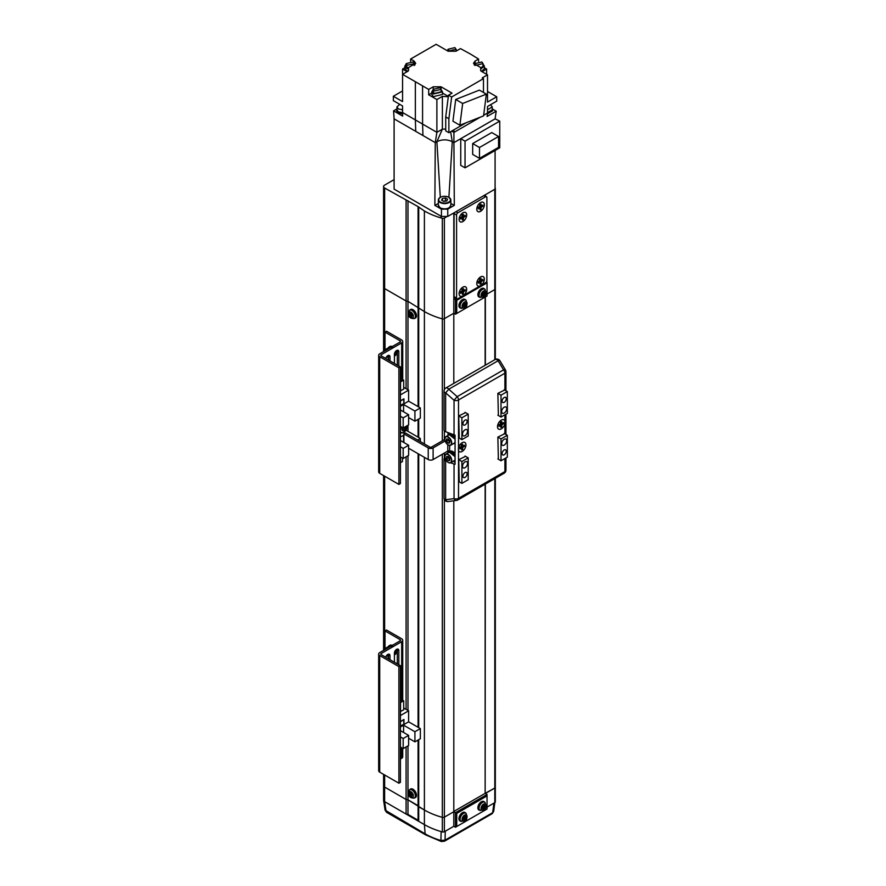 <?xml version="1.0" encoding="UTF-8"?>
<svg xmlns="http://www.w3.org/2000/svg" width="886" height="886" viewBox="0 0 886 886"><rect width="100%" height="100%" fill="white"/><g stroke="black" fill="none" stroke-linecap="round" stroke-linejoin="round"><path stroke-width="1.33" d="M446.256 217.015L444.362 218.1A1.783 1.03 180 0 1 442.324 218.31A65.154 37.622 180 0 1 424.394 210.979L418.081 206.604L384.635 188.02A3.566 2.06 180 0 1 383.583 186.558A3.566 2.06 180 0 1 384.635 185.108L394.104 179.636M495.086 187.721A65.154 37.622 180 0 1 495.152 187.81A1.783 1.03 180 0 1 495.329 188.253A1.783 1.03 180 0 1 495.086 188.773M453.809 212.939L453.809 313.223L444.362 318.672L453.809 313.223L455.47 314.187L455.47 299.612L456.844 298.815M383.583 351.576L383.583 287.13A3.566 2.06 0 0 0 384.635 288.592L406.087 300.985L407.981 301.34L424.394 311.551A65.154 37.622 0 0 0 442.324 318.871A1.783 1.03 0 0 0 444.362 318.672A1.783 1.03 180 0 1 442.324 318.871A65.154 37.622 180 0 1 424.394 311.551L407.981 301.34L406.087 300.985L384.635 288.592A3.566 2.06 180 0 1 383.583 287.13L383.583 186.558M406.087 200.413L406.087 388.699M407.981 200.779L407.981 389.785M418.081 206.604L418.081 406.619M418.713 207.701L418.713 406.984M485.362 196.016L485.362 194.721M487.034 294.041L494.809 289.556A1.783 1.03 0 0 0 495.329 288.825A1.783 1.03 0 0 1 494.809 289.556L487.034 294.041M484.985 194.942L484.985 195.795M485.362 484.077L485.14 793.358L494.809 788.031A1.783 1.03 0 0 0 495.329 787.311L495.329 801.885A1.783 1.03 0 0 1 494.809 802.616L487.034 807.102L493.912 803.126L492.649 812.683L493.668 811.432L494.942 801.83M418.713 739.677L418.713 806.747L418.081 805.662L407.981 799.825L406.087 799.46L384.635 787.078A3.566 2.06 180 0 1 383.583 785.616A3.566 2.06 0 0 0 384.635 787.078L406.087 799.46L407.981 799.825L424.394 810.025A65.154 37.622 0 0 0 442.324 817.357A1.783 1.03 0 0 0 444.362 817.158L453.809 811.709L444.362 817.158A1.783 1.03 180 0 1 442.324 817.357A65.154 37.622 180 0 1 424.394 810.025L418.713 806.747L418.713 821.322L424.394 824.611A65.154 37.622 0 0 0 442.324 831.932A1.783 1.03 0 0 0 444.362 831.732L453.809 826.284L453.809 500.789M383.583 774.375L383.583 800.191A3.566 2.06 0 0 0 384.635 801.653L406.087 814.035L407.981 814.4L418.081 820.237L418.713 821.322M406.087 746.964L406.087 814.035M407.981 745.868L407.981 814.4M418.081 740.043L418.081 820.237M465.05 429.81A3.566 2.06 120 0 0 462.714 432.955A3.566 2.06 120 0 0 463.267 435.812A3.566 2.06 120 0 0 465.05 435.635A3.566 2.06 120 0 0 467.376 432.49A3.566 2.06 120 0 0 466.833 429.632A3.566 2.06 120 0 0 465.05 429.81M465.05 461.872A3.566 2.06 120 0 0 462.714 465.017A3.566 2.06 120 0 0 463.267 467.886A3.566 2.06 120 0 0 465.05 467.708A3.566 2.06 120 0 0 467.376 464.563A3.566 2.06 120 0 0 466.833 461.695A3.566 2.06 120 0 0 465.05 461.872M504.178 439.279A3.566 2.06 120 0 0 501.841 442.424A3.566 2.06 120 0 0 502.395 445.293A3.566 2.06 120 0 0 504.178 445.115A3.566 2.06 120 0 0 506.515 441.97A3.566 2.06 120 0 0 505.961 439.102A3.566 2.06 120 0 0 504.178 439.279M504.178 407.217A3.566 2.06 120 0 0 501.841 410.362A3.566 2.06 120 0 0 502.395 413.219A3.566 2.06 120 0 0 504.178 413.042A3.566 2.06 120 0 0 506.515 409.897A3.566 2.06 120 0 0 505.961 407.039A3.566 2.06 120 0 0 504.178 407.217M504.178 397.526A2.946 1.706 120 0 0 502.251 400.118A2.946 1.706 120 0 0 502.705 402.477A2.946 1.706 120 0 0 504.178 402.333A2.946 1.706 120 0 0 506.105 399.741A2.946 1.706 120 0 0 505.651 397.382A2.946 1.706 120 0 0 504.178 397.526M465.05 420.119A2.946 1.706 120 0 0 463.123 422.711A2.946 1.706 120 0 0 463.577 425.07A2.946 1.706 120 0 0 465.05 424.926A2.946 1.706 120 0 0 466.977 422.334A2.946 1.706 120 0 0 466.523 419.975A2.946 1.706 120 0 0 465.05 420.119M465.05 472.592A2.946 1.706 120 0 0 463.123 475.184A2.946 1.706 120 0 0 463.577 477.543A2.946 1.706 120 0 0 465.05 477.399A2.946 1.706 120 0 0 466.977 474.807A2.946 1.706 120 0 0 466.523 472.437A2.946 1.706 120 0 0 465.05 472.592M504.178 449.999A2.946 1.706 120 0 0 502.251 452.591A2.946 1.706 120 0 0 502.705 454.95A2.946 1.706 120 0 0 504.178 454.806A2.946 1.706 120 0 0 506.105 452.214A2.946 1.706 120 0 0 505.651 449.855A2.946 1.706 120 0 0 504.178 449.999M465.05 412.322L468.207 414.139L461.894 417.782L458.738 415.966L459.247 438.116M504.178 389.729L507.335 391.546L501.022 395.189L497.866 393.373L498.375 415.523M465.549 456.334L458.738 459.69L461.894 461.506L468.207 457.863L468.207 479.725L461.894 483.368L458.738 481.552M504.688 433.741L497.866 437.097L501.022 438.913L507.335 435.27L507.335 457.143L501.022 460.786L497.866 458.959M468.207 414.139L468.207 436.001L461.894 439.644L458.738 437.828M461.894 417.782L461.894 439.644M507.335 391.546L507.335 413.408L501.022 417.051L497.866 415.235M501.022 395.189L501.022 417.051M448.006 432.601L448.006 435.436M448.006 450.985L448.006 452.923M461.894 461.506L461.894 483.368M468.207 457.863L465.05 456.046M501.022 438.913L501.022 460.786M507.335 435.27L504.178 433.453M499.914 425.335A2.226 1.285 120 0 0 500.668 424.582M501.055 423.907A2.226 1.285 120 0 0 501.332 422.888M460.786 447.928A2.226 1.285 120 0 0 461.528 447.175M461.927 446.5A2.226 1.285 120 0 0 462.204 445.481M485.362 793.491L494.809 788.031A1.783 1.03 0 0 0 495.329 787.311L495.329 478.318M485.362 365.176L485.362 296.932M453.809 811.443L485.14 793.358L485.14 484.199M485.14 365.298L485.14 297.065M453.809 298.383L454.95 297.729L453.809 298.383M454.795 297.641L453.809 298.205M453.809 298.648L456.733 300.343L487.034 282.844L486.768 281.239M456.733 300.343L456.733 313.456L487.034 295.968L487.034 282.844M456.733 313.456L455.47 314.187M456.733 813.403L456.733 826.516L455.47 827.247L455.47 812.672L456.733 813.403L487.034 795.905L487.034 794.454L485.14 793.358M456.733 826.516L487.034 809.029L487.034 795.905M453.809 811.709L455.47 812.672L487.034 794.454M455.47 827.247L453.809 826.284L445.259 831.212L445.06 840.149L492.649 812.683A2.68 1.55 -120 0 1 492.095 813.713L444.517 841.191A2.68 1.55 -120 0 0 445.06 840.149L440.907 840.526L441.139 831.6A65.154 37.622 180 0 1 424.394 824.611L384.624 801.642L386.086 811.31A2.68 1.55 120 0 0 386.639 812.351L385.067 810.114L383.594 800.368L384.624 801.642L384.635 774.973M454.042 464.02L454.042 498.63A3.566 2.359 82.6 0 0 456.456 500.446L448.05 501.542A3.566 2.359 -97.4 0 1 445.636 499.737L454.042 498.63A3.566 2.06 0 0 0 458.516 498.364L458.516 450.42A5.36 3.09 120 0 0 462.149 451.45A5.36 3.09 120 0 0 465.936 444.894A5.36 3.09 120 0 0 462.149 442.712L462.149 442.712A5.36 3.09 120 0 0 458.516 447.939L458.516 399.985A3.566 2.06 -120 0 0 457.176 396.64L503.569 369.861L498.087 360.746A3.566 1.218 -31 0 1 499.959 360.79L505.441 369.905A3.566 1.218 149 0 0 503.569 369.861A3.566 2.06 -120 0 1 504.909 373.205L458.516 399.985A3.566 2.06 -0 0 1 454.042 400.262L457.176 396.64L448.77 389.22L445.636 392.83L445.636 431.703L454.042 434.871A3.566 2.06 0 0 0 455.061 435.137L455.061 464.286A3.566 2.06 180 0 1 454.042 464.02L450.642 462.747M462.149 442.712L462.149 442.712A5.36 3.09 120 0 0 458.649 447.43A5.36 3.09 120 0 0 459.469 451.716A5.36 3.09 120 0 0 462.149 451.45A5.36 3.09 120 0 0 465.648 446.732A5.36 3.09 120 0 0 464.829 442.446A5.36 3.09 120 0 0 462.149 442.712M501.277 420.119L501.277 420.119A5.36 3.09 120 0 0 497.489 426.675A5.36 3.09 120 0 0 501.277 428.857A5.36 3.09 120 0 0 504.909 423.63L504.909 421.149A5.36 3.09 120 0 0 501.277 420.119L501.277 420.119A5.36 3.09 120 0 0 497.777 424.837A5.36 3.09 120 0 0 498.596 429.123A5.36 3.09 120 0 0 501.277 428.857A5.36 3.09 120 0 0 504.776 424.139A5.36 3.09 120 0 0 503.957 419.853A5.36 3.09 120 0 0 501.277 420.119M446.732 461.274L445.636 460.853A3.566 2.06 180 0 1 445.06 460.587A3.566 2.06 180 0 1 444.019 459.136A3.566 2.06 180 0 1 444.894 457.774M499.959 360.79A3.566 3.566 0 0 0 495.119 359.539A3.566 2.06 -120 0 1 496.902 359.716A3.566 2.06 -120 0 1 498.087 360.746L448.77 389.22A3.566 2.06 -120 0 0 445.802 388.013A3.566 3.566 0 0 0 444.019 391.103L444.019 429.976A3.566 2.06 0 0 0 445.06 431.438A3.566 2.06 0 0 0 445.636 431.703M455.061 462.381L453.167 461.285M458.738 459.69L459.247 481.84M497.866 437.097L498.375 459.247M504.688 390.017L497.866 393.373M465.549 412.61L458.738 415.966M444.517 841.191L441.361 841.534A2.68 1.008 -73.3 0 1 440.907 840.526A64.124 37.024 0 0 1 425.125 833.848L424.394 824.611L424.394 457.353M402.565 112.843L398.202 111.968L396.662 109.82L396.662 110.839L398.202 112.987L402.598 113.862M396.662 109.82L396.928 108.867M408.524 70.526L408.535 67.524L415.722 63.316L414.094 61.056L410.606 59.041L436.145 44.3L448.139 51.222L455.958 51.222L460.498 48.608L470.466 54.068L478.573 59.041L475.084 61.056L473.467 63.316L480.644 67.524L480.666 70.526M431.781 91.823L431.781 94.448L433.343 96.64L442.491 94.448L442.491 91.823L433.343 94.016L431.781 91.823L433.121 89.785M484.354 67.668L486.624 69.086L482.084 71.711M408.446 70.769L408.446 69.008L406.397 68.266L404.836 66.085L404.836 68.709L407.604 71.412M404.836 66.085L406.165 64.036M402.554 109.775L398.39 108.945L396.928 106.907L396.928 109.82L398.39 111.869L402.565 112.688M396.928 106.907L399.719 104.315M474.11 64.822L474.985 64.036M447.065 50.602L448.028 49.694M433.121 89.353L433.121 91.823L434.295 93.462L441.15 91.823L441.15 89.353L434.295 90.992L433.121 89.353L439.977 87.714L441.15 89.353M490.534 104.725L492.251 106.907L487.51 109.786M406.165 63.604L413.031 61.965L414.205 63.604L407.35 65.243L406.165 63.604L406.165 66.085L408.468 68.178M476.159 65.243L474.985 63.604L481.84 61.965L483.014 63.604L476.159 65.243M449.213 50.901L448.028 49.251L454.895 47.611L456.068 49.251L449.213 50.901M434.871 205.364L435.259 142.624L394.104 118.857L394.104 189.117L441.438 216.439L447.751 216.439L447.751 209.151L441.438 209.151L434.871 205.364L438.349 203.525L438.349 200.635M448.294 96.718L442.38 96.375L442.38 129.168L436.887 132.335L442.38 129.168L436.887 141.682L435.259 142.624L436.887 132.335L422.578 124.073L422.954 135.514M450.62 131.704L452.292 141.682C447.153 139.246 442.025 139.246 436.887 141.682L440.298 197.246M450.841 200.635L450.83 203.525L454.308 205.364L447.751 209.151M495.086 150.487L495.086 189.117L447.751 216.439M415.744 131.349L415.357 119.909L402.554 112.522L402.676 116.099L393.583 110.839L394.104 118.857M436.887 132.335L436.887 99.542L428.691 94.813L428.691 89.42L422.578 85.887L422.578 124.073L415.357 119.909L415.357 81.722L402.554 74.335L402.554 101.591L393.34 96.264L393.34 100.639L402.554 105.955L402.554 112.522M454.308 205.364L453.931 142.624L452.292 141.682L448.892 197.246M483.656 115.246L487.51 113.031L487.112 116.443L496.215 111.193L495.086 118.857L460.753 138.681L460.753 165.35L465.039 167.831L465.039 141.162L460.753 138.681L453.92 142.624L453.92 132.424L480.389 117.14M393.583 110.839L396.895 108.934M422.578 85.887L415.357 81.722M481.176 71.19L487.51 74.845L482.205 77.902L483.468 78.632L451.65 97.006L448.493 95.179L452.026 93.141L441.051 86.795L433.221 86.795L428.691 89.42M408.524 70.393L408.003 71.19L408.524 70.393M407.106 71.711L402.554 69.086L402.554 74.335L408.003 71.19M431.781 93.019L428.691 94.813M442.38 96.375L436.887 99.542M442.491 93.019L448.338 96.397M442.38 129.168L445.724 129.046M465.039 141.162L499.748 121.116L499.748 147.796L465.039 167.831M496.215 111.193L492.295 108.934M495.086 118.857L499.748 121.116M410.606 61.3L410.606 59.041M393.34 96.264L402.554 90.948M402.554 69.086L404.836 67.668M451.65 131.106L453.92 132.424L453.92 129.799M466.047 122.8L448.881 132.701L445.724 130.884L445.724 116.919L448.493 95.179M445.724 116.919L448.881 118.735L451.65 97.006M459.889 125.225L483.579 115.878L486.348 94.126L479.404 90.117L455.714 99.465L452.945 121.216L459.889 125.225L462.658 103.474L455.714 99.465M483.468 78.632L483.468 92.465M448.881 132.701L448.881 118.735M487.51 74.845L487.51 102.1L496.725 96.773L496.725 101.148L487.51 106.475L487.51 113.031M478.573 59.041L478.573 61.3M441.15 89.785L442.491 91.823M472.681 143.565L472.681 154.419L479.492 158.361L479.492 147.497L472.681 143.565L491.741 132.557L498.552 136.499L479.492 147.497M487.411 113.884L492.527 110.839L492.527 109.82L487.51 112.854M486.624 74.335L486.624 69.086M496.725 96.773L487.51 91.457M486.348 94.126L462.658 103.474M481.574 71.412L484.354 68.709L484.354 66.085L480.744 69.008L480.744 70.769M479.492 158.361L498.552 147.353L498.552 136.499M492.251 108.867L492.527 109.82M414.205 64.036L415.069 64.822M483.014 64.036L484.354 66.085M456.068 49.694L457.032 50.602M487.51 112.699L492.251 109.82L492.251 106.907M480.71 68.178L483.014 66.085L483.014 63.604M484.354 204.777A5.36 3.09 120 0 0 480.566 202.595A5.36 3.09 120 0 0 476.779 209.151A5.36 3.09 120 0 0 480.566 211.344A5.36 3.09 120 0 0 484.354 204.777M484.354 279.112A5.36 3.09 120 0 0 480.566 276.93A5.36 3.09 120 0 0 476.779 283.487A5.36 3.09 120 0 0 480.566 285.68L485.617 282.756A1.783 1.03 120 0 0 486.879 280.574L486.879 197.489A1.783 1.03 120 0 0 486.503 196.681A1.783 1.03 120 0 0 485.617 196.77L457.84 212.795A1.783 1.03 120 0 0 456.578 214.988L456.578 298.061A1.783 1.03 120 0 0 456.954 298.881A1.783 1.03 120 0 0 457.84 298.792L480.566 285.68A5.36 3.09 120 0 0 484.354 279.112M466.678 289.323A5.36 3.09 120 0 0 462.891 287.13A5.36 3.09 120 0 0 459.103 293.698A5.36 3.09 120 0 0 462.891 295.88A5.36 3.09 120 0 0 466.678 289.323M466.678 214.988A5.36 3.09 120 0 0 462.891 212.795A5.36 3.09 120 0 0 459.103 219.363A5.36 3.09 120 0 0 462.891 221.544A5.36 3.09 120 0 0 466.678 214.988M454.23 212.695A1.783 1.03 120 0 0 454.064 213.526L454.064 296.611A1.783 1.03 120 0 0 454.429 297.43L456.954 298.881M443.443 201.222A2.68 1.55 180 0 1 443.897 201.122A2.68 1.55 180 0 1 445.503 201.155M443.399 201.2L445.78 201.111M447.574 199.239L446.777 200.967L443.786 201.421L441.605 200.158L442.402 198.442L445.392 197.977L447.574 199.239M442.402 200.624L442.402 198.442M445.392 200.889L445.392 197.977M411.813 318.174A3.5 2.016 -120 0 0 413.153 315.217A3.5 2.016 -120 0 0 409.919 311.806A3.5 2.016 -120 0 0 408.579 314.763A3.5 2.016 -120 0 0 411.813 318.174M414.205 318.561L415.335 318.063A4.906 2.835 -120 0 0 416.243 314.054A4.906 2.835 -120 0 0 410.428 309.579L409.432 310.31L408.402 314.596C408.8 317.299 410.727 318.628 414.205 318.561A4.773 2.758 -120 0 0 415.091 314.663A4.773 2.758 -120 0 0 409.432 310.31M410.428 312.326L409.509 312.237A12.47 9.403 95.7 0 0 409.742 313.854A1.55 0.897 -120 0 0 409.487 314.419A12.47 3.909 163.5 0 1 408.623 314.187A12.205 11.374 131.8 0 0 409 315.482A12.47 3.909 -16.5 0 0 409.864 315.704A1.55 0.897 -120 0 0 410.484 316.357A12.47 9.403 95.7 0 0 411.137 317.731A12.205 6.567 -41.4 0 0 411.591 317.797A12.205 6.567 -41.4 0 0 412.068 317.83A12.47 9.403 -84.3 0 1 411.414 316.457A1.55 0.897 -120 0 0 411.669 315.881A12.47 3.909 -16.5 0 0 412.954 315.87A12.205 5.094 -97.8 0 1 412.566 314.585A12.47 3.909 163.5 0 1 411.292 314.596A1.55 0.897 -120 0 0 410.672 313.943A12.47 9.403 -84.3 0 1 410.428 312.326M409.742 313.854L411.536 313.024M412.267 315.505L410.484 316.357M411.137 317.731L411.636 316.978M411.658 314.608A1.373 0.797 -120 0 0 411.735 314.718L411.17 314.43M409.864 315.704L411.735 314.718A1.373 0.797 -120 0 0 412.167 315.183A1.373 0.797 -120 0 0 412.499 315.361M413.275 314.873L411.669 315.881M411.348 313.434L409.487 314.419M409 315.482L411.237 314.663M462.115 306.301A3.5 2.016 120 0 0 464.585 307.73A3.5 2.016 120 0 0 467.055 303.444A3.5 2.016 120 0 0 464.585 302.015A3.5 2.016 120 0 0 462.115 306.301M466.014 300.188L465.017 299.468A4.906 2.835 120 0 0 462.414 299.612A4.906 2.835 120 0 0 459.169 304.075A4.906 2.835 120 0 0 460.122 307.951L464.264 308.162C467.022 307.409 467.598 304.751 466.014 300.188A4.773 2.758 120 0 0 463.489 300.332A4.773 2.758 120 0 0 460.321 304.684A4.773 2.758 120 0 0 461.252 308.45M466.8 304.263A12.205 9.447 -149.9 0 0 466.822 303.688A12.205 9.447 -149.9 0 0 466.8 303.112A12.47 7.199 180 0 1 465.848 303.898A1.55 0.897 120 0 0 465.604 303.676A1.55 0.897 120 0 0 465.371 303.621A12.47 7.199 -120 0 0 465.161 302.159A12.205 3.156 160.9 0 1 464.164 302.735A12.47 7.199 60 0 1 464.375 304.197A1.55 0.897 120 0 0 463.899 305.017A12.47 7.199 180 0 1 462.525 305.57A12.205 3.156 79.1 0 1 462.536 306.157A12.205 3.156 79.1 0 1 462.525 306.722A12.47 7.199 0 0 0 463.899 306.179A1.55 0.897 120 0 0 464.065 306.357A1.55 0.897 120 0 0 464.375 306.445A12.47 7.199 60 0 1 464.164 307.675A12.205 9.447 29.9 0 0 465.161 307.088A12.47 7.199 -120 0 0 465.371 305.869A1.55 0.897 120 0 0 465.848 305.05A12.47 7.199 0 0 0 466.8 304.263L464.342 303.909M465.848 303.898L463.965 302.979M463.965 304.131L465.848 305.05M463.899 306.179L462.304 305.094M464.508 303.233L464.508 303.82M462.636 305.282L464.375 306.445M465.371 305.869L463.633 304.706M465.161 307.088L463.633 305.327M463.633 302.779L465.371 303.621M481.043 295.37A3.5 2.016 120 0 0 483.523 296.799A3.5 2.016 120 0 0 485.993 292.513A3.5 2.016 120 0 0 483.523 291.084A3.5 2.016 120 0 0 481.043 295.37M484.952 289.257L483.955 288.537A4.906 2.835 120 0 0 481.353 288.681A4.906 2.835 120 0 0 478.108 293.144A4.906 2.835 120 0 0 479.049 297.02L483.202 297.231C485.949 296.478 486.536 293.82 484.952 289.257A4.773 2.758 120 0 0 482.416 289.401A4.773 2.758 120 0 0 479.26 293.753A4.773 2.758 120 0 0 480.179 297.519M485.727 293.332A12.205 9.447 -149.9 0 0 485.75 292.757A12.205 9.447 -149.9 0 0 485.727 292.181A12.47 7.199 180 0 1 484.775 292.967A1.55 0.897 120 0 0 484.542 292.745A1.55 0.897 120 0 0 484.31 292.69A12.47 7.199 -120 0 0 484.099 291.228A12.205 3.156 160.9 0 1 483.103 291.804A12.47 7.199 60 0 1 483.302 293.266A1.55 0.897 120 0 0 482.826 294.086A12.47 7.199 180 0 1 481.463 294.639A12.205 3.156 79.1 0 1 481.475 295.226A12.205 3.156 79.1 0 1 481.463 295.791A12.47 7.199 0 0 0 482.826 295.248A1.55 0.897 120 0 0 482.992 295.426A1.55 0.897 120 0 0 483.302 295.514A12.47 7.199 60 0 1 483.103 296.744A12.205 9.447 29.9 0 0 484.099 296.157A12.47 7.199 -120 0 0 484.31 294.938A1.55 0.897 120 0 0 484.775 294.119A12.47 7.199 0 0 0 485.727 293.332L483.28 292.978M484.775 292.967L482.903 292.048M482.903 293.2L484.775 294.119M482.826 295.248L481.231 294.163M483.446 292.302L483.446 292.889M481.563 294.351L483.302 295.514M484.31 294.938L482.571 293.775M484.099 296.157L482.571 294.396M482.571 291.848L484.31 292.69M385.011 332.095L386.529 331.22L401.679 339.969A3.566 2.06 180 0 1 402.72 341.431A3.566 2.06 180 0 1 401.679 342.882L381.224 354.688A1.429 0.82 0 0 0 380.803 355.275A1.429 0.82 0 0 0 381.224 355.862L400.417 366.937L398.899 367.812L398.899 484.409L379.706 473.334A3.566 2.06 180 0 1 378.665 471.884L378.665 355.275A3.566 2.06 180 0 1 379.706 353.813L400.162 342.007A1.429 0.82 0 0 0 400.583 341.431A1.429 0.82 0 0 0 400.162 340.844L385.011 332.095L385.011 349.948M398.899 367.812L379.706 356.737A3.566 2.06 180 0 1 378.665 355.275M400.417 366.937L400.417 483.534L398.899 484.409M398.833 366.029L398.833 351.808A3.123 1.805 120 0 0 398.191 350.38A3.123 1.805 120 0 0 395.776 351.221A3.123 1.805 120 0 0 394.414 354.367L394.414 363.47M389.995 360.923L389.995 356.914A3.123 1.805 120 0 0 389.353 355.485A3.123 1.805 120 0 0 385.731 358.453M402.698 458.228A3.566 2.06 180 0 1 402.443 458.826M397.238 350.28A3.123 1.805 -60 0 1 397.316 350.934L397.316 365.154M388.4 355.386A3.123 1.805 -60 0 1 388.489 356.039L388.489 360.048M420.352 407.937L414.925 411.071L414.925 421.204L420.352 418.07L420.352 407.937L408.612 401.159L408.612 390.15L403.706 387.315M400.417 416.243L403.185 417.849L403.185 427.982L400.417 426.376M400.55 390.947L400.55 381.91L403.706 380.094L403.706 389.131L400.417 390.87M400.417 394.89L408.612 390.15M408.612 401.159L400.417 405.899M400.417 405.533L403.95 403.495L403.95 398.822L400.417 400.871M414.925 411.071L403.573 404.514L400.417 406.331M400.417 409.974L408.612 414.714L403.185 417.849M408.612 417.561L414.925 421.204M403.185 427.982L408.612 424.848L408.612 414.714M403.706 380.094L400.417 381.556M401.48 380.936L400.417 381.19M403.95 403.495L400.417 405.389M403.573 404.514L403.573 411.802M403.695 398.977L403.817 403.418M400.417 401.015L403.817 399.043M400.417 446.777L403.185 448.382L403.185 458.516L400.417 456.91M420.352 441.605L420.352 438.47L405.954 430.164M400.981 457.242L400.417 457.564M403.185 458.516L408.612 455.382L408.612 445.248L403.185 448.382M400.417 440.508L408.612 445.248M403.905 435.247L400.417 436.864M420.352 438.47L417.638 440.043M402.443 458.084L402.443 461.562L400.55 462.658L400.55 457.486M403.573 435.048L403.573 442.335M388.478 355.895L387.924 355.563M388.289 347.855A5.261 3.046 -120 0 1 389.065 347.002A5.261 3.046 -120 0 1 391.191 347.002L391.191 347.19M395.92 351.077A5.261 3.046 -120 0 1 395.222 355.607L394.414 356.072A5.261 3.046 -120 0 0 395.178 352.008M392.254 346.57A5.261 3.046 -120 0 0 389.951 346.492L389.065 347.002M391.191 347.002L392.587 346.747M402.056 429.433A2.226 1.285 120 0 0 403.363 427.883L402.056 429.433M405.079 426.886L404.603 429.854L402.787 430.906L401.867 429.61L402.632 427.65M404.758 427.074L405.511 427.506M402.964 428.913L404.603 429.854M385.011 630.898L386.529 630.024L401.679 638.773A3.566 2.06 180 0 1 402.72 640.224A3.566 2.06 180 0 1 401.679 641.685L381.224 653.491A1.429 0.82 0 0 0 380.803 654.067A1.429 0.82 0 0 0 381.224 654.654L400.417 665.729L398.899 666.604L398.899 783.213L379.706 772.138A3.566 2.06 180 0 1 378.665 770.676L378.665 654.067A3.566 2.06 180 0 1 379.706 652.617L400.162 640.811A1.429 0.82 0 0 0 400.583 640.224A1.429 0.82 0 0 0 400.162 639.648L385.011 630.898L385.011 648.74M398.899 666.604L379.706 655.529A3.566 2.06 180 0 1 378.665 654.067M400.417 665.729L400.417 782.338L398.899 783.213M398.833 664.821L398.833 650.612A3.123 1.805 120 0 0 398.191 649.183A3.123 1.805 120 0 0 395.776 650.014A3.123 1.805 120 0 0 394.414 653.159L394.414 662.274M389.995 659.716L389.995 655.718A3.123 1.805 120 0 0 389.353 654.278A3.123 1.805 120 0 0 385.731 657.257M402.72 748.371L402.72 756.832A3.566 2.06 180 0 1 401.679 758.283L400.417 759.014M397.238 649.084A3.123 1.805 -60 0 1 397.316 649.737L397.316 663.946M388.4 654.189A3.123 1.805 -60 0 1 388.489 654.843L388.489 658.841M420.352 728.602L414.925 731.736L414.925 741.859L420.352 738.725L420.352 728.602L408.612 721.824L408.612 710.816L403.706 707.98M400.417 736.908L403.185 738.503L403.185 748.637L400.417 747.031M400.55 711.613L400.55 702.576L403.706 700.748L403.706 709.786L400.417 711.524M400.417 715.556L408.612 710.816M408.612 721.824L400.417 726.553M400.417 726.188L403.95 724.15L403.95 719.487L400.417 721.525M414.925 731.736L403.573 725.169L400.417 726.996M400.417 730.64L408.612 735.38L403.185 738.503M408.612 738.215L414.925 741.859M403.185 748.637L408.612 745.503L408.612 735.38M403.706 700.748L400.417 702.21M401.48 701.601L400.417 701.856M403.95 724.15L400.417 726.044M403.573 725.169L403.573 732.456M403.695 719.631L403.817 724.083M400.417 721.669L403.817 719.709M388.478 654.688L387.924 654.366M388.289 646.658A5.261 3.046 -120 0 1 389.065 645.794A5.261 3.046 -120 0 1 391.191 645.805L391.191 645.983M395.92 649.87A5.261 3.046 -120 0 1 395.222 654.411L394.414 654.865A5.261 3.046 -120 0 0 395.178 650.8M392.254 645.373A5.261 3.046 -120 0 0 389.951 645.285L389.065 645.794M391.191 645.805L392.587 645.551M411.813 797.71A3.5 2.016 -120 0 0 413.153 794.753A3.5 2.016 -120 0 0 409.919 791.342A3.5 2.016 -120 0 0 408.579 794.299A3.5 2.016 -120 0 0 411.813 797.71M414.205 798.098L415.335 797.599A4.906 2.835 -120 0 0 416.243 793.59A4.906 2.835 -120 0 0 410.428 789.116L409.432 789.847L408.402 794.133C408.8 796.835 410.727 798.153 414.205 798.098A4.773 2.758 -120 0 0 415.091 794.199A4.773 2.758 -120 0 0 409.432 789.847M410.428 791.862L409.509 791.774A12.47 9.403 95.7 0 0 409.742 793.391A1.55 0.897 -120 0 0 409.487 793.956A12.47 3.909 163.5 0 1 408.623 793.723A12.205 11.374 131.8 0 0 409 795.008A12.47 3.909 -16.5 0 0 409.864 795.24A1.55 0.897 -120 0 0 410.484 795.894A12.47 9.403 95.7 0 0 411.137 797.267A12.205 6.567 -41.4 0 0 411.591 797.334A12.205 6.567 -41.4 0 0 412.068 797.367A12.47 9.403 -84.3 0 1 411.414 795.993A1.55 0.897 -120 0 0 411.669 795.418A12.47 3.909 -16.5 0 0 412.954 795.407A12.205 5.094 -97.8 0 1 412.566 794.122A12.47 3.909 163.5 0 1 411.292 794.133A1.55 0.897 -120 0 0 410.672 793.479A12.47 9.403 -84.3 0 1 410.428 791.862M409.742 793.391L411.536 792.56M412.267 795.041L410.484 795.894M411.137 797.267L411.636 796.514M411.658 794.144A1.373 0.797 -120 0 0 411.735 794.255L411.17 793.956M409.864 795.24L411.735 794.255A1.373 0.797 -120 0 0 412.167 794.709A1.373 0.797 -120 0 0 412.499 794.897M413.275 794.41L411.669 795.418M411.348 792.959L409.487 793.956M409 795.008L411.237 794.199M481.043 808.431A3.5 2.016 120 0 0 483.523 809.859A3.5 2.016 120 0 0 485.993 805.573A3.5 2.016 120 0 0 483.523 804.145A3.5 2.016 120 0 0 481.043 808.431M484.952 802.317L483.955 801.586A4.906 2.835 120 0 0 481.353 801.741A4.906 2.835 120 0 0 478.108 806.205A4.906 2.835 120 0 0 479.049 810.081L483.202 810.291C485.949 809.538 486.536 806.88 484.952 802.317A4.773 2.758 120 0 0 482.416 802.461A4.773 2.758 120 0 0 479.26 806.803A4.773 2.758 120 0 0 480.179 810.579M485.727 806.393A12.205 9.447 -149.9 0 0 485.75 805.817A12.205 9.447 -149.9 0 0 485.727 805.23A12.47 7.199 180 0 1 484.775 806.027A1.55 0.897 120 0 0 484.542 805.806A1.55 0.897 120 0 0 484.31 805.751A12.47 7.199 -120 0 0 484.099 804.289A12.205 3.156 160.9 0 1 483.103 804.865A12.47 7.199 60 0 1 483.302 806.326A1.55 0.897 120 0 0 482.826 807.146A12.47 7.199 180 0 1 481.463 807.7A12.205 3.156 79.1 0 1 481.475 808.287A12.205 3.156 79.1 0 1 481.463 808.852A12.47 7.199 0 0 0 482.826 808.309A1.55 0.897 120 0 0 482.992 808.486A1.55 0.897 120 0 0 483.302 808.575A12.47 7.199 60 0 1 483.103 809.793A12.205 9.447 29.9 0 0 484.099 809.217A12.47 7.199 -120 0 0 484.31 807.999A1.55 0.897 120 0 0 484.775 807.179A12.47 7.199 0 0 0 485.727 806.393L483.28 806.038M484.775 806.027L482.903 805.097M482.903 806.26L484.775 807.179M482.826 808.309L481.231 807.224M483.446 805.363L483.446 805.95M481.563 807.412L483.302 808.575M484.31 807.999L482.571 806.836M484.099 809.217L482.571 807.456M482.571 804.909L484.31 805.751M462.115 819.362A3.5 2.016 120 0 0 464.585 820.79A3.5 2.016 120 0 0 467.055 816.504A3.5 2.016 120 0 0 464.585 815.076A3.5 2.016 120 0 0 462.115 819.362M466.014 813.248L465.017 812.517A4.906 2.835 120 0 0 462.414 812.672A4.906 2.835 120 0 0 459.169 817.136A4.906 2.835 120 0 0 460.122 821.012L464.264 821.222C467.022 820.469 467.598 817.811 466.014 813.248A4.773 2.758 120 0 0 463.489 813.392A4.773 2.758 120 0 0 460.321 817.734A4.773 2.758 120 0 0 461.252 821.51M466.8 817.324A12.205 9.447 -149.9 0 0 466.822 816.748A12.205 9.447 -149.9 0 0 466.8 816.161A12.47 7.199 180 0 1 465.848 816.958A1.55 0.897 120 0 0 465.604 816.737A1.55 0.897 120 0 0 465.371 816.682A12.47 7.199 -120 0 0 465.161 815.22A12.205 3.156 160.9 0 1 464.164 815.796A12.47 7.199 60 0 1 464.375 817.257A1.55 0.897 120 0 0 463.899 818.077A12.47 7.199 180 0 1 462.525 818.631A12.205 3.156 79.1 0 1 462.536 819.218A12.205 3.156 79.1 0 1 462.525 819.783A12.47 7.199 0 0 0 463.899 819.24A1.55 0.897 120 0 0 464.065 819.417A1.55 0.897 120 0 0 464.375 819.506A12.47 7.199 60 0 1 464.164 820.724A12.205 9.447 29.9 0 0 465.161 820.148A12.47 7.199 -120 0 0 465.371 818.93A1.55 0.897 120 0 0 465.848 818.11A12.47 7.199 0 0 0 466.8 817.324L464.342 816.97M465.848 816.958L463.965 816.028M463.965 817.191L465.848 818.11M463.899 819.24L462.304 818.155M464.508 816.294L464.508 816.881M462.636 818.343L464.375 819.506M465.371 818.93L463.633 817.767M465.161 820.148L463.633 818.387M463.633 815.84L465.371 816.682M462.647 447.928A1.55 0.897 120 0 0 463.123 447.087L464.419 446.345L464.419 445.193L463.123 445.935A1.55 0.897 120 0 0 462.88 445.713A1.55 0.897 120 0 0 462.647 445.658L462.647 444.163L461.65 444.75L461.65 446.234A1.55 0.897 120 0 0 461.163 447.065L459.878 447.818L459.878 448.969L461.163 448.227A1.55 0.897 120 0 0 461.329 448.405A1.55 0.897 120 0 0 461.65 448.504L461.65 449.988L462.647 449.412L462.647 447.928L460.842 446.71M463.123 445.935L461.174 444.982M464.419 446.345L461.65 445.857M461.174 446.134L463.123 447.087M461.163 448.227L459.502 447.098M461.717 445.237L461.717 445.824M462.647 449.412L460.842 447.33M459.845 447.286L461.65 448.504M460.842 444.783L462.647 445.658M501.775 425.335A1.55 0.897 120 0 0 502.251 424.505L503.547 423.752L503.547 422.6L502.251 423.342A1.55 0.897 120 0 0 502.019 423.12A1.55 0.897 120 0 0 501.775 423.065L501.775 421.581L500.778 422.157L500.778 423.641A1.55 0.897 120 0 0 500.302 424.472L499.006 425.225L499.006 426.376L500.302 425.634A1.55 0.897 120 0 0 500.457 425.812A1.55 0.897 120 0 0 500.778 425.911L500.778 427.406L501.775 426.819L501.775 425.335L499.97 424.117M502.251 423.342L500.302 422.389M503.547 423.752L500.778 423.275M500.302 423.541L502.251 424.505M500.302 425.634L498.641 424.505M500.845 422.655L500.845 423.231M501.775 426.819L499.97 424.737M498.973 424.704L500.778 425.911M499.97 422.19L501.775 423.065M480.566 202.595A5.36 3.09 120 0 0 477.067 207.313A5.36 3.09 120 0 0 477.886 211.61A5.36 3.09 120 0 0 480.566 211.344A5.36 3.09 120 0 0 484.066 206.626A5.36 3.09 120 0 0 483.247 202.329A5.36 3.09 120 0 0 480.566 202.595M481.065 207.811A1.55 0.897 120 0 0 481.541 206.981L482.837 206.239L482.837 205.076L481.541 205.829A1.55 0.897 120 0 0 481.308 205.596A1.55 0.897 120 0 0 481.065 205.552L481.065 204.057L480.068 204.633L480.068 206.128A1.55 0.897 120 0 0 479.592 206.959L478.296 207.701L478.296 208.852L479.592 208.11A1.55 0.897 120 0 0 479.747 208.288A1.55 0.897 120 0 0 480.068 208.387L480.068 209.882L481.065 209.306L481.065 207.811L479.26 206.604M481.541 205.829L479.592 204.865M482.837 206.239L480.068 205.751M479.592 206.017L481.541 206.981M479.592 208.11L477.931 206.981M480.134 205.131L480.134 205.707M481.065 209.306L479.26 207.224M478.263 207.18L480.068 208.387M479.26 204.677L481.065 205.552M480.566 276.93A5.36 3.09 120 0 0 477.067 281.648A5.36 3.09 120 0 0 477.886 285.945A5.36 3.09 120 0 0 480.566 285.68A5.36 3.09 120 0 0 484.066 280.962A5.36 3.09 120 0 0 483.247 276.665A5.36 3.09 120 0 0 480.566 276.93M481.065 282.147A1.55 0.897 120 0 0 481.541 281.316L482.837 280.574L482.837 279.411L481.541 280.164A1.55 0.897 120 0 0 481.308 279.932A1.55 0.897 120 0 0 481.065 279.887L481.065 278.392L480.068 278.968L480.068 280.463A1.55 0.897 120 0 0 479.592 281.294L478.296 282.036L478.296 283.188L479.592 282.446A1.55 0.897 120 0 0 479.747 282.623A1.55 0.897 120 0 0 480.068 282.723L480.068 284.218L481.065 283.642L481.065 282.147L479.26 280.94M481.541 280.164L479.592 279.201M482.837 280.574L480.068 280.087M479.592 280.353L481.541 281.316M479.592 282.446L477.931 281.316M480.134 279.467L480.134 280.042M481.065 283.642L479.26 281.56M478.263 281.515L480.068 282.723M479.26 279.012L481.065 279.887M462.891 212.795A5.36 3.09 120 0 0 459.391 217.513A5.36 3.09 120 0 0 460.222 221.81A5.36 3.09 120 0 0 462.891 221.544A5.36 3.09 120 0 0 466.39 216.826A5.36 3.09 120 0 0 465.571 212.529A5.36 3.09 120 0 0 462.891 212.795M463.389 218.011A1.55 0.897 120 0 0 463.876 217.181L465.161 216.439L465.161 215.287L463.876 216.029A1.55 0.897 120 0 0 463.633 215.807A1.55 0.897 120 0 0 463.389 215.752L463.389 214.257L462.392 214.833L462.392 216.328A1.55 0.897 120 0 0 461.916 217.159L460.62 217.901L460.62 219.064L461.916 218.31A1.55 0.897 120 0 0 462.082 218.499A1.55 0.897 120 0 0 462.392 218.587L462.392 220.082L463.389 219.506L463.389 218.011L461.584 216.804M463.876 216.029L461.927 215.065M465.161 216.439L462.392 215.951M461.927 216.228L463.876 217.181M461.916 218.31L460.255 217.192M462.459 215.331L462.459 215.918M463.389 219.506L461.584 217.424M460.587 217.38L462.392 218.587M461.584 214.877L463.389 215.752M462.891 287.13A5.36 3.09 120 0 0 459.391 291.848A5.36 3.09 120 0 0 460.222 296.145A5.36 3.09 120 0 0 462.891 295.88A5.36 3.09 120 0 0 466.39 291.162A5.36 3.09 120 0 0 465.571 286.865A5.36 3.09 120 0 0 462.891 287.13M463.389 292.347A1.55 0.897 120 0 0 463.876 291.516L465.161 290.774L465.161 289.622L463.876 290.364A1.55 0.897 120 0 0 463.633 290.143A1.55 0.897 120 0 0 463.389 290.087L463.389 288.592L462.392 289.168L462.392 290.663A1.55 0.897 120 0 0 461.916 291.494L460.62 292.236L460.62 293.399L461.916 292.646A1.55 0.897 120 0 0 462.082 292.834A1.55 0.897 120 0 0 462.392 292.923L462.392 294.418L463.389 293.842L463.389 292.347L461.584 291.14M463.876 290.364L461.927 289.401M465.161 290.774L462.392 290.287M461.927 290.564L463.876 291.516M461.916 292.646L460.255 291.527M462.459 289.667L462.459 290.254M463.389 293.842L461.584 291.76M460.587 291.715L462.392 292.923M461.584 289.213L463.389 290.087M445.093 440.984L433.11 447.906A3.455 1.993 0 0 1 428.226 447.906L403.905 433.863L405.423 432.988L429.743 447.031A1.318 0.764 0 0 0 431.604 447.031L444.75 439.434M447.784 444.728L447.784 451.085L433.11 459.557A3.455 1.993 180 0 1 428.226 459.557L408.612 448.238M447.784 451.085A1.318 0.764 180 0 1 449.645 451.085L449.645 451.572M403.905 433.863L403.905 442.535M454.252 461.03L455.061 461.506M449.645 433.221L449.645 434.074M448.515 435.148A5.261 3.046 60 0 1 449.291 434.284L450.177 433.775A5.261 3.046 60 0 1 450.631 433.586M453.831 434.793A5.261 3.046 60 0 1 455.061 436.222M455.061 442.967A5.261 3.046 60 0 1 454.551 443.41A5.261 3.046 60 0 1 453.422 443.642M449.291 434.284A5.261 3.046 60 0 1 455.061 438.36M448.194 439.168A2.226 1.285 -120 0 0 448.992 441.206L448.194 439.168M449.711 442.114L448.992 441.206A2.226 1.285 -120 0 0 449.711 441.87M449.711 442.989L448.139 443.133L446.555 441.173L446.555 439.068L448.139 438.924L449.711 440.896L449.711 442.989M449.711 442.225L448.139 443.133M448.194 440.22L446.555 441.173M448.515 452.635A5.261 3.046 60 0 1 449.291 451.771L450.177 451.262A5.261 3.046 60 0 1 455.061 453.71M455.061 460.454A5.261 3.046 60 0 1 454.551 460.897A5.261 3.046 60 0 1 453.422 461.141M449.291 451.771A5.261 3.046 60 0 1 455.061 455.847M448.194 456.667A2.226 1.285 -120 0 0 448.992 458.693L448.194 456.667M449.711 459.601L448.992 458.693A2.226 1.285 -120 0 0 449.711 459.358M449.711 460.487L448.139 460.631L446.555 458.66L446.555 456.556L448.139 456.423L449.711 458.383L449.711 460.487M449.711 459.712L448.139 460.631M448.194 457.719L446.555 458.66M453.809 383.394L453.809 313.223M406.087 709.354L406.087 456.833M407.981 710.45L407.981 455.747M407.981 431.327L407.981 425.202M418.081 727.284L418.081 453.71M418.081 437.163L418.081 419.377M418.713 727.65L418.713 454.075M418.713 437.529L418.713 419.012M444.362 218.1L444.362 389.563M384.635 188.02L384.635 350.778M424.394 210.979L424.394 443.941M442.324 218.31L442.324 440.829M494.809 189.272L494.809 359.716M494.809 478.617L494.809 802.616M442.324 454.241L442.324 831.932M444.362 499.538L444.362 831.732M444.019 459.136L444.019 498.01A3.566 2.06 0 0 0 445.06 499.46A3.566 2.06 0 0 0 445.636 499.737L445.636 460.853M444.019 391.103A3.566 2.06 0 0 0 445.06 392.564A3.566 2.06 0 0 0 445.636 392.83L454.042 400.262L454.042 434.871M457.176 500.169A3.566 2.06 -120 0 0 457.774 500.003A3.566 2.06 -120 0 0 458.516 498.364L504.909 471.585L504.909 458.538M504.909 433.874L504.909 423.63M504.909 421.149L504.909 414.814M504.909 390.15L504.909 373.205A3.566 2.06 0 0 0 505.95 371.743A3.566 3.566 0 0 0 505.441 369.905M505.95 470.123A3.566 3.566 0 0 1 504.167 473.213A3.566 2.06 -120 0 0 504.909 471.585A3.566 2.06 -0 0 0 505.95 470.123L505.95 457.94M441.361 841.534L425.679 834.889A2.68 1.55 120 0 1 425.125 833.848L385.067 810.114M441.438 216.439L441.438 209.151M433.221 86.795L433.221 88.833M441.051 86.795L441.051 88.833M475.084 61.056L475.084 63.083M414.094 63.083L414.094 61.056M454.064 296.611L456.578 298.061M454.064 213.526L456.578 214.988M455.947 211.71L457.84 212.795M483.723 195.673L485.617 196.77M440.431 202.108A5.892 3.4 0 0 0 448.759 202.108A5.892 3.4 0 0 0 448.759 197.29A5.892 3.4 0 0 0 440.431 197.29A5.892 3.4 0 0 0 440.431 202.108M449.014 197.445A6.246 3.61 180 0 1 450.841 199.992A6.246 3.61 180 0 1 446.987 203.326A6.246 3.61 180 0 1 440.176 202.54A6.246 3.61 180 0 1 438.349 199.992A6.246 3.61 180 0 1 440.309 197.368M440.176 207.789A6.246 3.61 0 0 0 446.987 208.575A6.246 3.61 0 0 0 450.841 205.242C449.291 208.897 445.758 209.805 440.242 207.955L438.349 205.242A6.246 3.61 0 0 0 440.176 207.789M448.881 207.867A5.892 3.4 180 0 1 440.431 207.933M379.706 356.737L379.706 473.334M381.224 354.688L381.224 355.862M401.679 342.882L401.679 380.825M400.162 340.844L400.162 342.007M388.489 356.039L389.995 356.914M397.316 350.934L398.833 351.808M386.684 356.626A4.729 2.736 -120 0 0 387.913 357.612A4.729 2.736 -120 0 0 388.489 357.878A4.906 2.835 60 0 1 388.046 357.678M394.968 352.373L394.414 355.585A4.906 2.835 -120 0 0 394.912 352.462M394.935 352.429A4.729 2.736 60 0 1 395.045 353.558M387.127 349.538A4.729 2.736 -120 0 0 384.668 350.956M390.947 347.323A4.906 2.835 -120 0 0 389.12 347.378L385.587 349.416A4.906 2.835 60 0 1 387.415 349.372M384.624 350.978A4.906 2.835 60 0 1 385.587 349.416L384.579 351M400.417 431.205A4.729 2.736 120 0 0 403.695 432.423A4.729 2.736 120 0 0 406.951 425.801M403.573 432.501A4.906 2.835 -60 0 1 401.114 432.733L403.662 432.501L407.017 425.767A4.906 2.835 -60 0 1 407.039 426.554M401.458 426.974A4.729 2.736 120 0 0 400.417 429.71M400.417 432.335L401.114 432.733A4.906 2.835 -60 0 1 400.417 431.98M400.417 428.636A4.906 2.835 -60 0 1 401.247 426.853M379.706 655.529L379.706 772.138M381.224 653.491L381.224 654.654M401.679 641.685L401.679 701.49M401.679 747.762L401.679 758.283M400.162 639.648L400.162 640.811M388.489 654.843L389.995 655.718M397.316 649.737L398.833 650.612M386.684 655.418A4.729 2.736 -120 0 0 387.913 656.404A4.729 2.736 -120 0 0 388.489 656.681A4.906 2.835 60 0 1 388.046 656.482M394.968 651.166L394.414 654.377A4.906 2.835 -120 0 0 394.912 651.254M394.935 651.221A4.729 2.736 60 0 1 395.045 652.362M387.127 648.33A4.729 2.736 -120 0 0 384.668 649.759M390.947 646.127A4.906 2.835 -120 0 0 389.12 646.182L385.587 648.22A4.906 2.835 60 0 1 387.415 648.164M384.624 649.781A4.906 2.835 60 0 1 385.587 648.22L384.579 649.803M433.11 447.906L433.11 459.557M449.645 445.448L449.645 451.085M428.226 447.906L428.226 459.557M444.794 439.102A4.729 2.736 -120 0 0 448.139 444.894A4.729 2.736 -120 0 0 451.483 442.967A4.729 2.736 -120 0 0 448.139 437.175A4.729 2.736 -120 0 0 444.794 439.102M444.794 438.958A4.906 2.835 60 0 1 445.802 436.709A4.906 2.835 60 0 1 449.59 438.027A4.906 2.835 60 0 1 451.727 442.967A4.906 2.835 60 0 1 450.719 445.215A4.906 2.835 60 0 1 448.194 444.927M455.061 442.214L454.252 443.166A4.906 2.835 -120 0 0 455.061 442.147M451.86 434.948A4.729 2.736 60 0 1 455.061 439.345M455.061 439.467A4.906 2.835 -120 0 0 449.346 434.672L445.802 436.709L444.739 439.024C445.702 443.543 447.696 445.603 450.719 445.215L454.252 443.166M444.794 456.589A4.729 2.736 -120 0 0 448.139 462.381A4.729 2.736 -120 0 0 451.483 460.454A4.729 2.736 -120 0 0 448.139 454.662A4.729 2.736 -120 0 0 444.794 456.589M444.794 456.445A4.906 2.835 60 0 1 445.802 454.197A4.906 2.835 60 0 1 449.59 455.515A4.906 2.835 60 0 1 451.727 460.454A4.906 2.835 60 0 1 450.719 462.702A4.906 2.835 60 0 1 448.194 462.426M455.061 459.701L454.252 460.665A4.906 2.835 -120 0 0 455.061 459.646M451.86 452.436A4.729 2.736 60 0 1 455.061 456.833M455.061 456.954A4.906 2.835 -120 0 0 449.346 452.159L445.802 454.197L444.739 456.523C445.702 461.03 447.696 463.101 450.719 462.702L454.252 460.665M444.362 458.239L444.362 453.067M444.362 439.655L444.362 430.862M384.635 649.571L384.635 476.181M495.329 188.253L495.329 359.428M505.95 434.472L505.95 414.205M505.95 390.748L505.95 371.743M504.167 473.213L457.774 500.003A3.566 3.566 0 0 1 456.456 500.446M444.019 498.01A3.566 3.566 0 0 0 448.05 501.542M495.119 359.539L445.802 388.013M493.668 811.432L492.095 813.713M425.679 834.889L386.639 812.351M474.985 65.509L474.985 63.604M448.028 51.166L448.028 49.251M414.205 65.509L414.205 63.604M456.068 51.166L456.068 49.251M484.243 195.374L486.503 196.681M450.841 205.242L450.841 199.992L448.936 197.279C443.432 195.429 439.899 196.338 438.349 199.992L438.349 205.242M441.018 217.934L441.018 216.206M402.72 341.431L402.72 380.227M386.661 356.648L388.489 357.944M389.12 347.378L391.667 347.611M402.72 640.224L402.72 700.881M386.661 655.452L388.489 656.747M389.12 646.182L391.667 646.415M449.346 434.672L455.061 439.201M449.346 452.159L455.061 456.689M383.583 650.379L383.583 475.572"/></g></svg>
